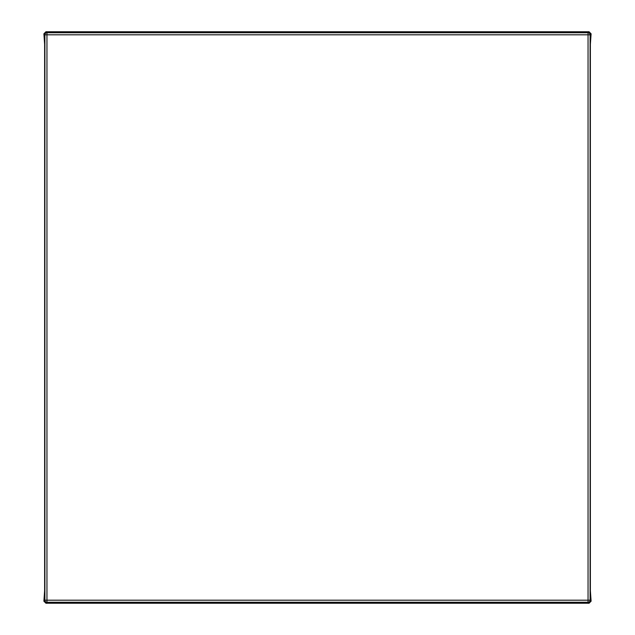 <?xml version="1.0" encoding="UTF-8"?>
<svg xmlns="http://www.w3.org/2000/svg" width="635" height="635" viewBox="0 0 635 635"><rect width="100%" height="100%" fill="white"/><g stroke="black" fill="none" stroke-linecap="round" stroke-linejoin="round"><path stroke-width="0.95" d="M43.894 601.194L44.625 590.788L44.625 44.212L43.894 33.806L45.95 31.75L46.95 32.75A2.056 2.056 135 0 0 44.895 34.806L44.895 600.194L43.894 601.194L45.95 603.25L589.05 603.25L588.05 602.25A2.056 2.056 -45 0 0 590.106 600.194L590.106 34.806L591.106 33.806L590.375 44.212L590.375 590.788L591.106 601.194L589.05 603.25M43.894 33.806L44.895 34.806L46.95 34.806L46.95 32.75L588.05 32.75A2.056 2.056 -135 0 1 590.106 34.806L46.95 34.806L46.95 600.194L588.05 600.194L588.05 32.75L589.05 31.75L591.106 33.806M589.05 31.75L45.95 31.75M45.95 603.25L46.95 602.25A2.056 2.056 45 0 1 44.895 600.194L46.95 600.194L46.95 602.25L588.05 602.25L588.05 600.194L590.106 600.194L591.106 601.194"/></g></svg>
